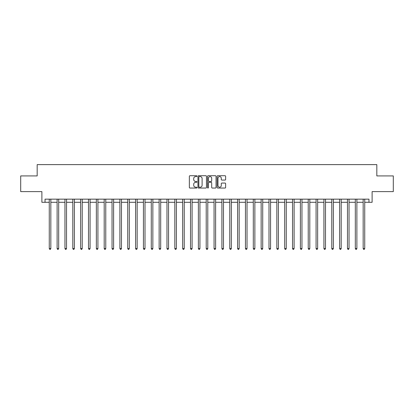 <?xml version="1.0" encoding="UTF-8"?>
<svg xmlns="http://www.w3.org/2000/svg" width="414" height="414" viewBox="0 0 414 414"><rect width="100%" height="100%" fill="white"/><g stroke="black" fill="none" stroke-linecap="round" stroke-linejoin="round"><path stroke-width="0.62" d="M196.955 176.157A0.43 0.43 0 0 0 196.526 175.727L189.974 175.727A0.616 0.616 0 0 0 189.358 176.343L189.358 187.433A0.616 0.616 0 0 0 189.974 188.049L196.526 188.049A0.43 0.43 0 0 0 196.955 187.62A0.43 0.43 0 0 0 196.526 187.19L195.677 187.19A1.972 1.972 0 0 1 193.705 185.213L193.705 184.292A1.972 1.972 0 0 1 195.677 182.32L196.526 182.32A0.43 0.43 0 0 0 196.955 181.886A0.43 0.43 0 0 0 196.526 181.456L195.677 181.456A1.972 1.972 0 0 1 193.705 179.485L193.705 178.558A1.972 1.972 0 0 1 195.677 176.587L196.526 176.587A0.43 0.43 0 0 0 196.955 176.157M225.009 180.069A0.616 0.616 0 0 0 225.625 179.453L225.625 176.343A0.616 0.616 0 0 0 225.009 175.727L217.738 175.727A0.616 0.616 0 0 0 217.122 176.343L217.122 187.433A0.616 0.616 0 0 0 217.738 188.049L225.009 188.049A0.616 0.616 0 0 0 225.625 187.433L225.625 183.676A0.616 0.616 0 0 0 225.009 183.06L221.899 183.06A0.616 0.616 0 0 0 221.283 183.676L221.283 185.539A1.651 1.651 0 0 1 219.632 187.19A1.651 1.651 0 0 1 217.987 185.539L217.987 178.237A1.651 1.651 0 0 1 219.632 176.587A1.651 1.651 0 0 1 221.283 178.237L221.283 179.453A0.616 0.616 0 0 0 221.899 180.069L225.009 180.069M45.028 202.291L45.028 199.155L368.972 199.155L368.972 202.291L372.114 202.291L372.114 191.62L393.3 191.62L393.3 175.924L376.823 175.924L376.823 164.622L37.177 164.622L37.177 175.924L20.7 175.924L20.7 191.62L41.886 191.62L41.886 202.291L49.266 202.291M206.462 176.343A0.616 0.616 0 0 0 205.846 175.727L198.575 175.727A0.616 0.616 0 0 0 197.959 176.343L197.959 187.433A0.616 0.616 0 0 0 198.575 188.049L205.846 188.049A0.616 0.616 0 0 0 206.462 187.433L206.462 176.343M208.154 175.727L215.425 175.727A0.616 0.616 0 0 1 216.041 176.343L216.041 187.433A0.616 0.616 0 0 1 215.425 188.049L212.315 188.049A0.616 0.616 0 0 1 211.699 187.433L211.699 182.936A0.616 0.616 0 0 0 211.083 182.32L209.018 182.32A0.616 0.616 0 0 0 208.402 182.936L208.402 187.62A0.43 0.43 0 0 1 207.973 188.049A0.43 0.43 0 0 1 207.538 187.62L207.538 176.343A0.616 0.616 0 0 1 208.154 175.727M50.834 202.291L57.111 202.291M58.684 202.291L64.962 202.291M66.53 202.291L72.807 202.291M74.375 202.291L80.658 202.291M82.226 202.291L88.503 202.291M90.071 202.291L96.348 202.291M97.921 202.291L104.199 202.291M105.767 202.291L112.044 202.291M113.617 202.291L119.894 202.291M121.462 202.291L127.74 202.291M129.308 202.291L135.59 202.291M137.158 202.291L143.435 202.291M145.003 202.291L151.281 202.291M152.854 202.291L159.131 202.291M160.699 202.291L166.977 202.291M168.55 202.291L174.827 202.291M176.395 202.291L182.672 202.291M184.24 202.291L190.523 202.291M192.091 202.291L198.368 202.291M199.936 202.291L206.213 202.291M207.787 202.291L214.064 202.291M215.632 202.291L221.909 202.291M223.477 202.291L229.76 202.291M231.328 202.291L237.605 202.291M239.173 202.291L245.45 202.291M247.023 202.291L253.301 202.291M254.869 202.291L261.146 202.291M262.719 202.291L268.996 202.291M270.565 202.291L276.842 202.291M278.41 202.291L284.692 202.291M286.26 202.291L292.538 202.291M294.106 202.291L300.383 202.291M301.956 202.291L308.233 202.291M309.801 202.291L316.079 202.291M317.652 202.291L323.929 202.291M325.497 202.291L331.774 202.291M333.342 202.291L339.625 202.291M341.193 202.291L347.47 202.291M349.038 202.291L355.315 202.291M356.889 202.291L363.166 202.291M364.734 202.291L368.972 202.291M199.253 176.587A0.43 0.43 0 0 0 198.818 177.021L198.818 186.755A0.43 0.43 0 0 0 199.253 187.19L200.143 187.19A1.972 1.972 0 0 0 202.115 185.213L202.115 178.558A1.972 1.972 0 0 0 200.143 176.587L199.253 176.587M211.699 178.268A1.651 1.651 0 0 0 210.048 176.618A1.651 1.651 0 0 0 208.402 178.268L208.402 180.84A0.616 0.616 0 0 0 209.018 181.456L211.083 181.456A0.616 0.616 0 0 0 211.699 180.84L211.699 178.268M50.912 199.155L50.881 199.232A0.626 0.626 0 0 0 50.834 199.465L50.834 248.56L49.266 248.56L49.266 199.465A0.626 0.626 0 0 0 49.219 199.232L49.188 199.155M50.834 248.56L50.363 249.378L49.737 249.378L49.266 248.56M58.757 199.155L58.726 199.232A0.626 0.626 0 0 0 58.684 199.465L58.684 248.56L57.111 248.56L57.111 199.465A0.626 0.626 0 0 0 57.065 199.232L57.034 199.155M58.684 248.56L58.214 249.378L57.582 249.378L57.111 248.56M66.607 199.155L66.576 199.232A0.626 0.626 0 0 0 66.53 199.465L66.53 248.56L64.962 248.56L64.962 199.465A0.626 0.626 0 0 0 64.915 199.232L64.884 199.155M66.53 248.56L66.059 249.378L65.433 249.378L64.962 248.56M74.453 199.155L74.422 199.232A0.626 0.626 0 0 0 74.375 199.465L74.375 248.56L72.807 248.56L72.807 199.465A0.626 0.626 0 0 0 72.76 199.232L72.729 199.155M74.375 248.56L73.904 249.378L73.278 249.378L72.807 248.56M82.303 199.155L82.272 199.232A0.626 0.626 0 0 0 82.226 199.465L82.226 248.56L80.658 248.56L80.658 199.465A0.626 0.626 0 0 0 80.611 199.232L80.58 199.155M82.226 248.56L81.755 249.378L81.123 249.378L80.658 248.56M90.148 199.155L90.117 199.232A0.626 0.626 0 0 0 90.071 199.465L90.071 248.56L88.503 248.56L88.503 199.465A0.626 0.626 0 0 0 88.456 199.232L88.425 199.155M90.071 248.56L89.6 249.378L88.974 249.378L88.503 248.56M97.999 199.155L97.963 199.232A0.626 0.626 0 0 0 97.921 199.465L97.921 248.56L96.348 248.56L96.348 199.465A0.626 0.626 0 0 0 96.307 199.232L96.271 199.155M97.921 248.56L97.45 249.378L96.819 249.378L96.348 248.56M105.844 199.155L105.813 199.232A0.626 0.626 0 0 0 105.767 199.465L105.767 248.56L104.199 248.56L104.199 199.465A0.626 0.626 0 0 0 104.152 199.232L104.121 199.155M105.767 248.56L105.296 249.378L104.67 249.378L104.199 248.56M113.69 199.155L113.659 199.232A0.626 0.626 0 0 0 113.617 199.465L113.617 248.56L112.044 248.56L112.044 199.465A0.626 0.626 0 0 0 111.997 199.232L111.966 199.155M113.617 248.56L113.146 249.378L112.515 249.378L112.044 248.56M121.54 199.155L121.509 199.232A0.626 0.626 0 0 0 121.462 199.465L121.462 248.56L119.894 248.56L119.894 199.465A0.626 0.626 0 0 0 119.848 199.232L119.817 199.155M121.462 248.56L120.992 249.378L120.365 249.378L119.894 248.56M129.385 199.155L129.354 199.232A0.626 0.626 0 0 0 129.308 199.465L129.308 248.56L127.74 248.56L127.74 199.465A0.626 0.626 0 0 0 127.693 199.232L127.662 199.155M129.308 248.56L128.837 249.378L128.211 249.378L127.74 248.56M137.236 199.155L137.205 199.232A0.626 0.626 0 0 0 137.158 199.465L137.158 248.56L135.59 248.56L135.59 199.465A0.626 0.626 0 0 0 135.544 199.232L135.513 199.155M137.158 248.56L136.687 249.378L136.056 249.378L135.59 248.56M145.081 199.155L145.05 199.232A0.626 0.626 0 0 0 145.003 199.465L145.003 248.56L143.435 248.56L143.435 199.465A0.626 0.626 0 0 0 143.389 199.232L143.358 199.155M145.003 248.56L144.533 249.378L143.906 249.378L143.435 248.56M152.932 199.155L152.895 199.232A0.626 0.626 0 0 0 152.854 199.465L152.854 248.56L151.281 248.56L151.281 199.465A0.626 0.626 0 0 0 151.239 199.232L151.203 199.155M152.854 248.56L152.383 249.378L151.752 249.378L151.281 248.56M160.777 199.155L160.746 199.232A0.626 0.626 0 0 0 160.699 199.465L160.699 248.56L159.131 248.56L159.131 199.465A0.626 0.626 0 0 0 159.085 199.232L159.054 199.155M160.699 248.56L160.228 249.378L159.602 249.378L159.131 248.56M168.622 199.155L168.591 199.232A0.626 0.626 0 0 0 168.55 199.465L168.55 248.56L166.977 248.56L166.977 199.465A0.626 0.626 0 0 0 166.93 199.232L166.899 199.155M168.55 248.56L168.079 249.378L167.447 249.378L166.977 248.56M176.473 199.155L176.442 199.232A0.626 0.626 0 0 0 176.395 199.465L176.395 248.56L174.827 248.56L174.827 199.465A0.626 0.626 0 0 0 174.78 199.232L174.749 199.155M176.395 248.56L175.924 249.378L175.298 249.378L174.827 248.56M184.318 199.155L184.287 199.232A0.626 0.626 0 0 0 184.24 199.465L184.24 248.56L182.672 248.56L182.672 199.465A0.626 0.626 0 0 0 182.626 199.232L182.595 199.155M184.24 248.56L183.769 249.378L183.143 249.378L182.672 248.56M192.168 199.155L192.137 199.232A0.626 0.626 0 0 0 192.091 199.465L192.091 248.56L190.523 248.56L190.523 199.465A0.626 0.626 0 0 0 190.476 199.232L190.445 199.155M192.091 248.56L191.62 249.378L190.989 249.378L190.523 248.56M200.014 199.155L199.983 199.232A0.626 0.626 0 0 0 199.936 199.465L199.936 248.56L198.368 248.56L198.368 199.465A0.626 0.626 0 0 0 198.322 199.232L198.29 199.155M199.936 248.56L199.465 249.378L198.839 249.378L198.368 248.56M207.864 199.155L207.828 199.232A0.626 0.626 0 0 0 207.787 199.465L207.787 248.56L206.213 248.56L206.213 199.465A0.626 0.626 0 0 0 206.172 199.232L206.136 199.155M207.787 248.56L207.316 249.378L206.684 249.378L206.213 248.56M215.71 199.155L215.678 199.232A0.626 0.626 0 0 0 215.632 199.465L215.632 248.56L214.064 248.56L214.064 199.465A0.626 0.626 0 0 0 214.017 199.232L213.986 199.155M215.632 248.56L215.161 249.378L214.535 249.378L214.064 248.56M223.555 199.155L223.524 199.232A0.626 0.626 0 0 0 223.477 199.465L223.477 248.56L221.909 248.56L221.909 199.465A0.626 0.626 0 0 0 221.863 199.232L221.832 199.155M223.477 248.56L223.011 249.378L222.38 249.378L221.909 248.56M231.405 199.155L231.374 199.232A0.626 0.626 0 0 0 231.328 199.465L231.328 248.56L229.76 248.56L229.76 199.465A0.626 0.626 0 0 0 229.713 199.232L229.682 199.155M231.328 248.56L230.857 249.378L230.231 249.378L229.76 248.56M239.251 199.155L239.22 199.232A0.626 0.626 0 0 0 239.173 199.465L239.173 248.56L237.605 248.56L237.605 199.465A0.626 0.626 0 0 0 237.558 199.232L237.527 199.155M239.173 248.56L238.702 249.378L238.076 249.378L237.605 248.56M247.101 199.155L247.07 199.232A0.626 0.626 0 0 0 247.023 199.465L247.023 248.56L245.45 248.56L245.45 199.465A0.626 0.626 0 0 0 245.409 199.232L245.378 199.155M247.023 248.56L246.553 249.378L245.921 249.378L245.45 248.56M254.946 199.155L254.915 199.232A0.626 0.626 0 0 0 254.869 199.465L254.869 248.56L253.301 248.56L253.301 199.465A0.626 0.626 0 0 0 253.254 199.232L253.223 199.155M254.869 248.56L254.398 249.378L253.772 249.378L253.301 248.56M262.797 199.155L262.761 199.232A0.626 0.626 0 0 0 262.719 199.465L262.719 248.56L261.146 248.56L261.146 199.465A0.626 0.626 0 0 0 261.105 199.232L261.068 199.155M262.719 248.56L262.248 249.378L261.617 249.378L261.146 248.56M270.642 199.155L270.611 199.232A0.626 0.626 0 0 0 270.565 199.465L270.565 248.56L268.996 248.56L268.996 199.465A0.626 0.626 0 0 0 268.95 199.232L268.919 199.155M270.565 248.56L270.094 249.378L269.467 249.378L268.996 248.56M278.487 199.155L278.456 199.232A0.626 0.626 0 0 0 278.41 199.465L278.41 248.56L276.842 248.56L276.842 199.465A0.626 0.626 0 0 0 276.795 199.232L276.764 199.155M278.41 248.56L277.944 249.378L277.313 249.378L276.842 248.56M286.338 199.155L286.307 199.232A0.626 0.626 0 0 0 286.26 199.465L286.26 248.56L284.692 248.56L284.692 199.465A0.626 0.626 0 0 0 284.646 199.232L284.615 199.155M286.26 248.56L285.789 249.378L285.163 249.378L284.692 248.56M294.183 199.155L294.152 199.232A0.626 0.626 0 0 0 294.106 199.465L294.106 248.56L292.538 248.56L292.538 199.465A0.626 0.626 0 0 0 292.491 199.232L292.46 199.155M294.106 248.56L293.635 249.378L293.009 249.378L292.538 248.56M302.034 199.155L302.003 199.232A0.626 0.626 0 0 0 301.956 199.465L301.956 248.56L300.383 248.56L300.383 199.465A0.626 0.626 0 0 0 300.341 199.232L300.31 199.155M301.956 248.56L301.485 249.378L300.854 249.378L300.383 248.56M309.879 199.155L309.848 199.232A0.626 0.626 0 0 0 309.801 199.465L309.801 248.56L308.233 248.56L308.233 199.465A0.626 0.626 0 0 0 308.187 199.232L308.156 199.155M309.801 248.56L309.33 249.378L308.704 249.378L308.233 248.56M317.729 199.155L317.693 199.232A0.626 0.626 0 0 0 317.652 199.465L317.652 248.56L316.079 248.56L316.079 199.465A0.626 0.626 0 0 0 316.037 199.232L316.001 199.155M317.652 248.56L317.181 249.378L316.55 249.378L316.079 248.56M325.575 199.155L325.544 199.232A0.626 0.626 0 0 0 325.497 199.465L325.497 248.56L323.929 248.56L323.929 199.465A0.626 0.626 0 0 0 323.883 199.232L323.851 199.155M325.497 248.56L325.026 249.378L324.4 249.378L323.929 248.56M333.42 199.155L333.389 199.232A0.626 0.626 0 0 0 333.342 199.465L333.342 248.56L331.774 248.56L331.774 199.465A0.626 0.626 0 0 0 331.728 199.232L331.697 199.155M333.342 248.56L332.877 249.378L332.245 249.378L331.774 248.56M341.271 199.155L341.239 199.232A0.626 0.626 0 0 0 341.193 199.465L341.193 248.56L339.625 248.56L339.625 199.465A0.626 0.626 0 0 0 339.578 199.232L339.547 199.155M341.193 248.56L340.722 249.378L340.096 249.378L339.625 248.56M349.116 199.155L349.085 199.232A0.626 0.626 0 0 0 349.038 199.465L349.038 248.56L347.47 248.56L347.47 199.465A0.626 0.626 0 0 0 347.424 199.232L347.393 199.155M349.038 248.56L348.567 249.378L347.941 249.378L347.47 248.56M356.966 199.155L356.935 199.232A0.626 0.626 0 0 0 356.889 199.465L356.889 248.56L355.315 248.56L355.315 199.465A0.626 0.626 0 0 0 355.274 199.232L355.243 199.155M356.889 248.56L356.418 249.378L355.786 249.378L355.315 248.56M364.812 199.155L364.781 199.232A0.626 0.626 0 0 0 364.734 199.465L364.734 248.56L363.166 248.56L363.166 199.465A0.626 0.626 0 0 0 363.119 199.232L363.088 199.155M364.734 248.56L364.263 249.378L363.637 249.378L363.166 248.56"/></g></svg>

